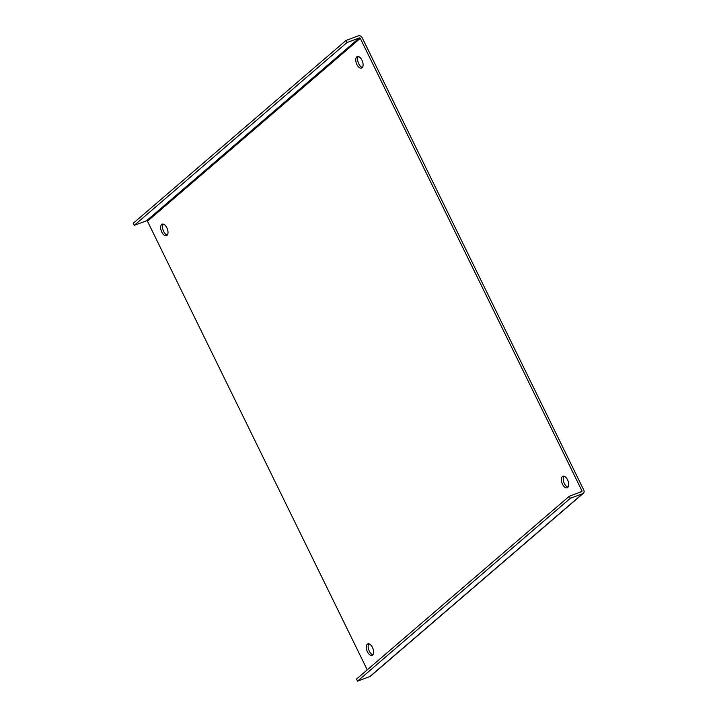 <?xml version="1.0" encoding="UTF-8"?>
<svg xmlns="http://www.w3.org/2000/svg" width="717" height="717" viewBox="0 0 717 717"><rect width="100%" height="100%" fill="white"/><g stroke="black" fill="none" stroke-linecap="round" stroke-linejoin="round"><path stroke-width="1.08" d="M372.482 647.469A6.148 3.191 -110.4 0 0 367.803 643.884A6.148 3.191 -110.4 0 0 367.418 651.825A6.148 3.191 -110.4 0 0 372.096 655.41A6.148 3.191 -110.4 0 0 372.482 647.469M368.843 643.821A6.148 3.191 -110.4 0 0 369.291 651.126A6.148 3.191 -110.4 0 0 372.921 654.773M567.568 479.852A6.148 3.191 -110.4 0 0 562.881 476.267A6.148 3.191 -110.4 0 0 562.495 484.208A6.148 3.191 -110.4 0 0 567.174 487.793A6.148 3.191 -110.4 0 0 567.568 479.852M563.929 476.213A6.148 3.191 -110.4 0 0 564.369 483.509A6.148 3.191 -110.4 0 0 568.007 487.157M361.951 60.147A6.148 3.191 -110.4 0 0 357.272 56.562A6.148 3.191 -110.4 0 0 356.887 64.503A6.148 3.191 -110.4 0 0 361.565 68.088A6.148 3.191 -110.4 0 0 361.951 60.147M358.321 56.509A6.148 3.191 -110.4 0 0 358.76 63.804A6.148 3.191 -110.4 0 0 362.399 67.452M166.873 227.764A6.148 3.191 -110.4 0 0 162.194 224.179A6.148 3.191 -110.4 0 0 161.809 232.12A6.148 3.191 -110.4 0 0 166.487 235.705A6.148 3.191 -110.4 0 0 166.873 227.764M163.234 224.116A6.148 3.191 -110.4 0 0 163.673 231.421A6.148 3.191 -110.4 0 0 167.312 235.068M367.247 669.848L147.46 221.203A0.735 0.618 49.3 0 0 146.546 220.773L134.231 225.362L133.219 223.292L346.033 40.439L347.046 42.509L359.369 37.92A0.735 0.618 -130.7 0 1 360.275 38.359L581.908 490.769A0.735 0.618 -130.7 0 1 581.639 491.638L569.325 496.227L570.338 498.297L582.652 493.708A3.074 2.581 49.3 0 0 583.324 493.314A3.074 2.581 49.3 0 0 583.781 490.069L362.148 37.66A3.074 2.581 49.3 0 0 358.348 35.85L346.033 40.439M583.324 493.314L370.51 676.167A3.074 2.581 -130.7 0 1 369.838 676.561L357.523 681.15L356.51 679.08L569.325 496.227M134.231 225.362L347.046 42.509M570.338 498.297L357.523 681.15M581.908 490.769L580.322 492.131M147.46 221.203L360.275 38.359M146.546 220.773L359.369 37.92M369.838 676.561L582.652 493.708"/></g></svg>
